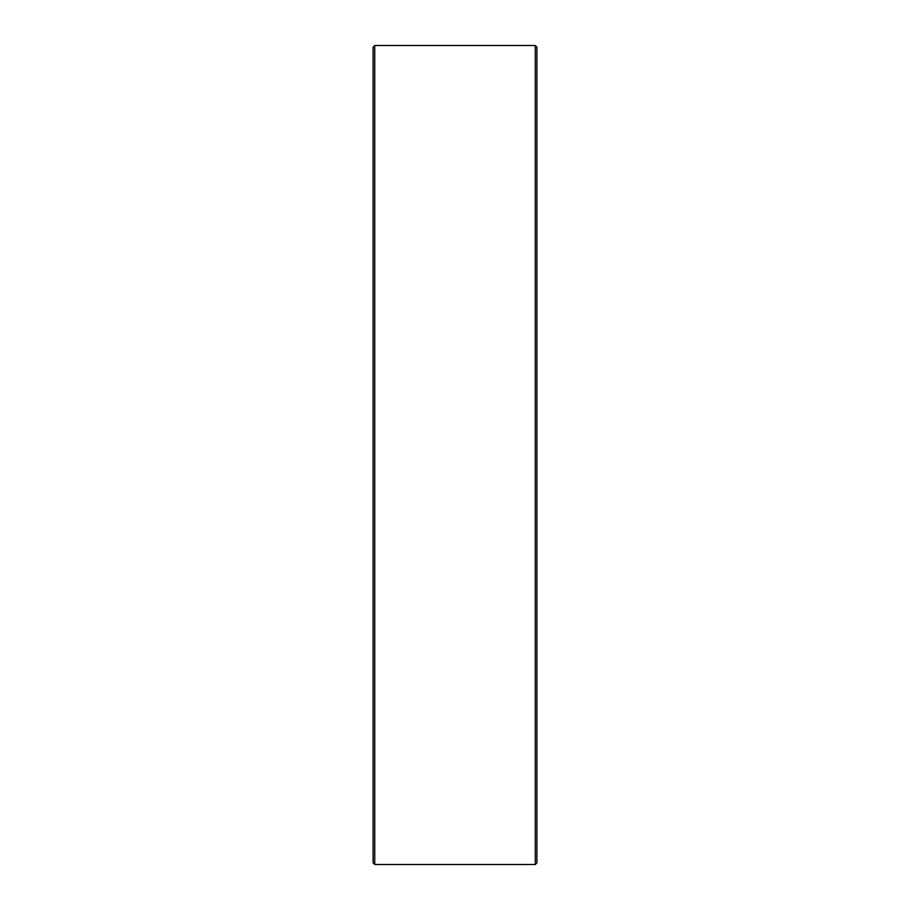 <?xml version="1.0" encoding="UTF-8"?>
<svg xmlns="http://www.w3.org/2000/svg" width="910" height="910" viewBox="0 0 910 910"><rect width="100%" height="100%" fill="white"/><g stroke="black" fill="none" stroke-linecap="round" stroke-linejoin="round"><path stroke-width="1.36" d="M374.738 45.5L373.1 47.138L373.1 862.862L374.738 864.5L374.738 45.5L374.738 864.5L535.262 864.5L536.9 862.862L536.9 47.138L535.262 45.5L535.262 864.5L535.262 45.5L374.738 45.5L535.262 45.5L536.9 47.138L536.9 862.862L535.262 864.5L374.738 864.5L373.1 862.862L373.1 47.138L374.738 45.5"/></g></svg>
